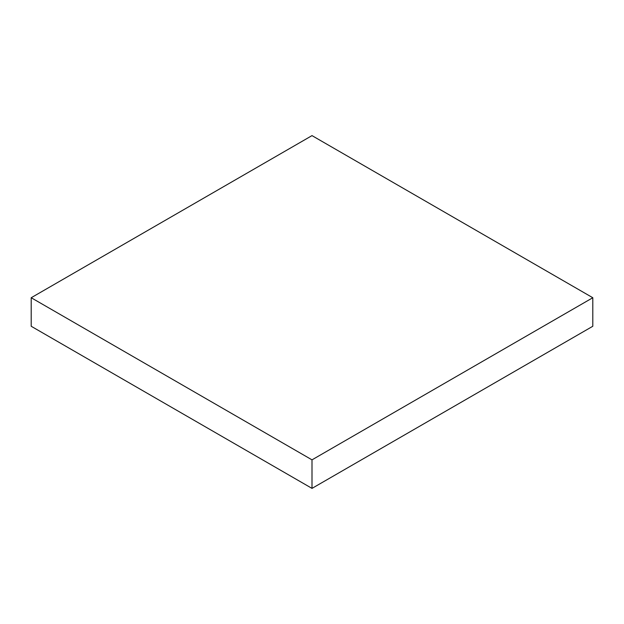 <?xml version="1.0" encoding="UTF-8"?>
<svg xmlns="http://www.w3.org/2000/svg" width="624" height="624" viewBox="0 0 624 624"><rect width="100%" height="100%" fill="white"/><g stroke="black" fill="none" stroke-linecap="round" stroke-linejoin="round"><path stroke-width="0.94" d="M31.2 297.734L31.2 326.266L312 488.381L592.8 326.266L592.8 297.734L312 135.619L31.2 297.734L312 459.849L312 488.381M312 459.849L592.8 297.734"/></g></svg>
